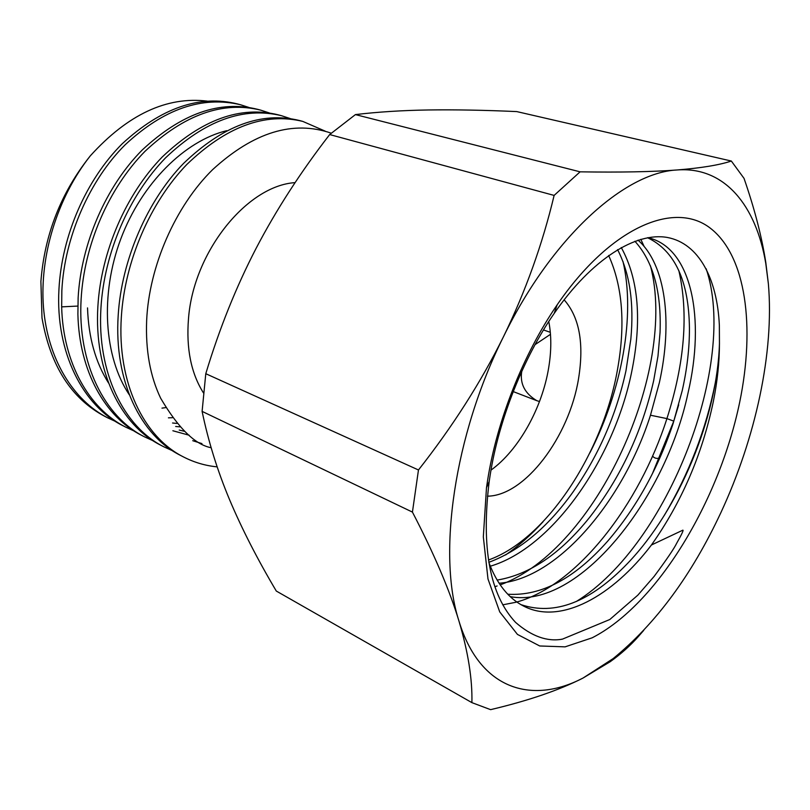 <?xml version="1.0" encoding="UTF-8"?>
<svg xmlns="http://www.w3.org/2000/svg" width="810" height="810" viewBox="0 0 810 810"><rect width="100%" height="100%" fill="white"/><g stroke="black" fill="none" stroke-linecap="round" stroke-linejoin="round"><path stroke-width="1.21" d="M107.558 417.788L104.804 416.36C71.25 398.581 50.321 365.776 41.998 317.945L40.895 281.505C44.56 234.495 61.023 192.618 90.305 155.854C127.788 114.473 166.759 96.228 207.238 101.118M90.305 155.854C57.632 197.073 39.437 255.666 43.477 307.233C47.648 358.83 72.961 399.948 107.558 417.778L115.466 421.423M133.994 430.95L125.864 427.214C89.161 408.797 63.028 363.062 61.661 306.858L61.843 290.709C64.456 237.148 89.667 179.972 125.196 144.767C163.569 108.945 202.034 95.61 240.58 104.763L249.004 107.477M217.161 466.864C205.467 465.74 194.319 462.469 183.728 457.063C143.653 437.177 117.015 382.421 121.348 316.862C124.811 261.134 150.255 202.449 186.735 164.562C226.122 126.623 264.789 112.225 302.748 121.389L325.205 131.149M183.728 457.063L180.66 455.473C140.596 435.638 113.876 380.842 118.189 315.475C121.48 260.04 147.501 200.333 183.617 163.357C223.074 125.53 261.691 111.253 299.447 120.508L302.748 121.389M240.58 104.763L237.543 103.953C199.726 94.537 161.291 107.801 122.239 143.745C86.174 179.709 61.762 235.548 58.938 289.433C55.434 352.147 82.853 405.972 123.029 425.756L125.864 427.224M257.631 109.33C219.986 99.944 181.561 113.461 142.347 149.88C106.161 186.118 81.101 243.375 78.135 297.867L77.892 314.179C79.198 371.274 105.118 417.069 141.73 435.405L144.636 436.904C104.439 416.937 77.365 363.082 81.121 299.184C84.169 244.944 108.499 188.517 144.929 151.389C184.275 114.514 222.882 100.774 260.759 110.16L269.396 112.965M152.999 440.711L144.636 436.904M281.475 115.698L278.265 114.838C240.368 105.482 201.69 119.526 162.243 156.978C125.864 194.38 101.088 251.687 97.868 306.544C93.98 371.061 120.508 425.159 160.937 445.308L163.924 446.847C123.798 426.941 96.896 372.62 100.946 307.891C104.217 252.831 129.053 195.423 165.594 157.818C204.849 120.508 243.476 106.464 281.475 115.698L290.344 118.604M172.51 450.745L163.924 446.847M203.421 392.86C191.089 373.278 186.108 348.553 188.497 318.674C193.428 251.809 247.111 185.632 295.103 182.625M331.26 133.184C293.179 120.022 253.662 132.141 212.716 169.553C175.274 206.266 149.04 266.52 146.65 320.507C145.496 350.396 150.174 376.306 160.674 398.257C178.332 428.207 195.159 444.7 211.147 447.727M539.511 401.517L536.817 400.687C524.819 393.478 519.787 383.717 521.731 371.405M535.086 344.604L550.486 334.307M543.51 329.964L550.324 332.313M768.376 283.814C774.319 352.33 755.639 437.896 720.91 512.568C691.72 575.08 655.796 623.751 613.17 658.581L583.058 678.031C559.133 690.191 528.312 700.731 490.597 709.651L471.896 702.635L276.301 591.047C257.509 559.386 241.957 529.011 229.665 499.922C217.536 470.995 208.342 441.48 202.105 411.379L205.78 373.704C219.358 328.688 236.125 286.922 256.081 248.397C276.19 209.891 300.723 171.943 329.67 134.561L355.428 114.595C378.017 111.922 402.378 110.373 428.51 109.968C454.886 109.593 484.309 110.13 516.76 111.588L731.339 161.038L744.036 178.382C754.555 208.737 761.805 236.753 765.784 262.42L768.376 283.814L765.794 263.554C756.206 205.922 724.93 166.344 677.15 169.968C624.723 172.358 552.025 236.996 503.455 336.768C454.005 435.598 437.339 554.718 458.956 621.037C449.499 589.903 433.988 553.584 412.432 512.092L202.105 411.379M510.239 596.646C578.613 609.373 665.557 499.547 688.085 392.759C705.328 318.786 691.78 249.581 650.015 238.211L647.868 237.674M647.565 237.725C674.902 250.827 688.854 280.938 689.431 328.08C689.512 348.047 687.103 368.914 682.212 390.683L673.09 423.61C657.993 468.777 636.204 507.951 607.713 541.11C574.624 578.542 541.313 596.251 507.789 594.236M499.092 583.24C558.07 578.775 623.386 500.418 650.471 415.226L659.37 382.644C672.756 322.218 665.942 264.819 638.047 240.155M634.888 241.248C653.144 261.397 661.537 291.772 660.049 332.383L657.983 356.106L653.67 380.639C641.945 432.115 620.5 477.819 589.336 517.742C560.267 553.898 529.527 574.685 497.117 580.092M490.293 566.22C552.784 547.793 613.778 459.017 631.486 372.823C642.148 321.033 638.746 279.268 621.26 247.526M617.585 249.632C629.785 273.284 634.189 303.163 630.818 339.248L625.948 370.869C616.248 415.196 598.489 455.746 572.66 492.52C547.469 527.594 519.534 550.851 488.845 562.312M488.886 562.545C497.026 584.061 508.7 598.62 523.908 606.234C560.571 625.107 612.411 596.443 651.422 545.008L682.84 530.175C683.772 529.983 681.716 534.347 676.684 543.257C674.102 548.572 666.579 559.629 654.126 576.416L637.855 595.137L609.778 619.529L562.373 639.161C547.276 641.935 531.674 636.356 515.585 622.404C489.868 594.884 481.079 547.884 489.2 481.403L490.182 474.964C498.849 419.398 523.847 356.967 554.182 313.429C591.988 258.684 636.144 231.761 667.43 237.482C698.838 243.415 717.174 278.6 719.351 325.185L719.452 343.339C717.488 416.451 679.519 509.368 627.568 563.416C590.288 602.205 554.739 615.944 520.921 604.624M715.321 382.705C706.128 429.158 689.148 473.354 664.382 515.292M678.699 404.868L673.778 421.129L652.344 473.83M719.452 343.339C719.442 361.928 717.397 381.358 713.316 401.638C702.138 454.693 681.514 502.483 651.422 545.008M739.692 402.216C719.098 501.501 657.193 604.543 592.15 637.814L565.096 646.856L539.723 645.975L517.448 634.412L499.74 611.925L487.984 578.968L483.327 536.848L486.486 487.762L487.509 480.907C496.793 420.916 523.199 354.213 557.169 304.823C610.598 226.861 674.447 200.465 710.178 228.066C746.202 255.697 755.244 326.845 739.692 402.216M643.747 630.342L638.452 636.437C630.605 645.367 621.24 653.761 610.355 661.608L583.058 678.031C531.4 705.014 479.611 689.28 458.956 621.037C468.15 652.05 472.463 679.256 471.896 702.635M731.339 161.038C719.321 165.048 701.257 168.024 677.15 169.968C652.779 171.831 620.43 172.459 580.092 171.831L554.121 195.412L329.67 134.561M412.432 512.092L418.466 469.972C452.638 426.526 480.968 382.128 503.455 336.768C525.609 291.286 542.497 244.164 554.121 195.412M580.092 171.831L355.428 114.595M418.466 469.972L205.78 373.704M652.576 456.05C654.267 458.237 656.677 458.885 659.816 457.994M488.47 560.004C546.871 539.227 603.146 452.425 617.625 368.844C625.553 324.01 622.556 286.224 608.644 255.484M564.104 299.791C579.393 317.095 584.212 343.349 578.563 378.553C569.339 436.55 524.981 495.923 487.417 496.176M548.775 321.54C551.488 335.532 551.458 350.892 548.694 367.649C542.163 408.017 518.673 450.218 490.992 470.124M61.661 306.858L77.851 306.069M161.98 408.129L165.665 407.622M168.419 417.828L172.358 417.717M87.531 307.901C88.482 337.335 95.509 362.394 108.601 383.1M175.669 426.485L180.063 426.86M226.699 130.694C185.014 140.717 141.72 183.171 120.801 238.91C99.873 294.627 104.014 356.987 129.296 394.774M172.864 430.758L189.186 435.233M192.719 440.691L201.953 443.596M650.471 415.226L666.913 418.598C639.394 504.529 577.702 585.103 516.841 602.022M706.168 268.768C737.829 362.262 668.888 544.391 576.264 601.526M678.831 270.52C688.662 313.561 684.693 362.921 666.913 418.598L673.778 421.129L673.09 423.61M516.031 602.245L502.737 604.827M640.811 239.315L644.132 246.453M650.46 265.832C677.727 369.289 597.142 549.636 500.175 584.861M497.107 585.964L494.859 586.723M623.001 261.529C635.597 315.262 622.019 390.055 589.923 452.79M543.044 521.762C531.158 534.873 518.683 545.93 505.622 554.951M260.759 110.16L257.631 109.32M513.216 391.584L536.817 400.687M172.55 423.002L176.944 423.427M179.213 430.059L184.629 431.345M562.373 639.151L561.381 639.252M489.2 481.403L486.486 487.762M554.182 313.429L557.169 304.823M613.17 658.581L610.355 661.618M765.794 263.554L765.784 262.42"/></g></svg>
